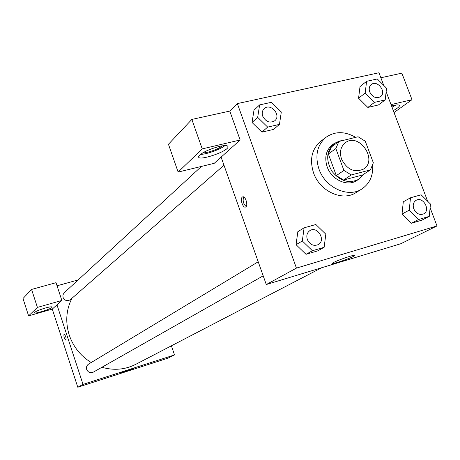 <?xml version="1.0" encoding="UTF-8"?>
<svg xmlns="http://www.w3.org/2000/svg" width="460" height="460" viewBox="0 0 460 460"><rect width="100%" height="100%" fill="white"/><g stroke="black" fill="none" stroke-linecap="round" stroke-linejoin="round"><path stroke-width="0.69" d="M341.544 159.068C339.342 152.093 340.613 146.648 345.339 142.726C358.984 131.985 378.396 160.178 363.492 169.096C354.372 172.983 347.053 169.642 341.544 159.068M351.279 174.944L370.444 169.889L373.342 162.788L365.286 141.231L358.075 136.746L338.882 141.473L335.846 148.568L343.936 170.447L351.279 174.944L343.562 180.021L362.537 174.99L370.444 169.889M335.846 148.568L328.354 154.002L331.367 146.987L338.882 141.473M328.354 154.002L336.312 175.593L343.936 170.447M343.562 180.021L336.312 175.593M342.688 140.536L339.566 140.99L334.155 143.514C326.347 150.845 325.628 160.12 332.005 171.339C340.21 181.297 349.134 183.942 358.771 179.268L363.567 174.328M358.771 179.268L356.834 180.51C347.49 187.036 331.556 179.831 327.192 166.922C324.26 157.556 325.962 150.207 332.304 144.877L334.155 143.514M372.721 165.324C373.215 175.852 369.575 183.747 361.813 189.002C348.22 198.22 325.26 187.72 318.952 169.038C314.738 155.56 317.135 144.946 326.146 137.195C335.087 131.129 344.919 131.18 355.643 137.345M361.813 189.002L356.034 192.596C342.533 201.744 319.775 191.377 313.547 172.88C309.384 159.534 311.782 149.011 320.723 141.312L326.146 137.195M252.034 122.486L253.995 110.187L252.051 122.486L261.912 132.135L273.602 129.404L279.461 124.373L281.301 111.998L271.434 102.304L259.624 104.909L257.68 117.334L267.657 127.104L279.461 124.373M296.039 244.68L297.844 231.685L296.056 244.68L306.015 254.322L317.647 250.89L324.145 247.279L325.824 234.197L315.865 224.509L304.106 227.827L302.323 240.971L312.397 250.734L324.145 247.279M366.597 81.311L365.177 93.035L374.532 102.361L385.21 99.883L386.549 88.205L377.292 78.953L366.597 81.311L360.007 86.606L358.576 98.221L367.833 107.427L378.425 104.96L367.833 107.427L358.564 98.233M383.755 85.41L378.959 72.76L237.354 103.598L296.43 268.111L437 225.946L430.106 207.753M427.645 201.25L386.147 91.73M410.498 197.794L403.299 201.808L402 214.049L411.355 223.255L421.883 220.15L429.284 216.361L430.462 204.044L421.124 194.793L410.498 197.794L409.228 210.162L418.669 219.477L429.284 216.361M221.111 157.124L240.137 139.995L202.233 148.885L178.129 172.069L214.216 163.329L221.111 157.124L266.282 284.539L400.804 243.731L437 225.946M391.535 105.944L393.156 105.53C397.664 104.529 399.728 104.713 399.343 106.076C398.785 107.232 396.767 108.738 393.294 110.595M394.036 112.545L411.993 99.699L391.029 104.615M392.058 107.329L395.87 105.012M393.248 105.507L391.747 106.513M411.993 99.699L401.856 73.146L380.857 77.774M353.228 256.49C347.754 259.382 330.654 264.937 332.637 263.172C333.868 261.418 357.196 253.391 354.7 255.576L353.228 256.49M266.282 284.539L296.43 268.111M242.334 197.075L242.615 196.909C245.462 195.46 248.549 206.109 245.554 207.04C242.886 208.403 239.769 198.731 242.334 197.075M240.137 139.995L229.787 111.073L237.354 103.598M243.673 196.972C242.506 200.686 243.334 203.878 246.163 206.54M219.144 146.452C225.21 145.13 228.177 145.314 228.056 147.01C227.395 151.886 196.932 161.782 198.68 156.538C201.152 152.944 207.977 149.586 219.144 146.452M200.502 154.376C206.488 154.399 220.328 149.425 224.969 145.573M222.226 145.843C219.144 148.885 207.075 153.226 202.785 152.835M229.787 111.073L191.855 119.433L168.446 144.262L178.129 172.069M202.233 148.885L191.855 119.433M91.212 362.526C80.609 355.994 73.272 346.805 69.201 334.955C65.239 322.058 66.136 309.85 71.904 298.333M321.735 267.714L135.648 364.389C125.051 369.719 113.804 370.679 101.907 367.27M258.215 261.78L88.59 364.107C86.739 365.407 86.106 367.189 86.687 369.46C88.113 372.439 90.304 373.342 93.259 372.174L263.195 275.827M223.98 165.22L70.391 299.655C67.269 301.501 64.814 300.754 63.032 297.413L62.928 294.917L64.17 292.813L201.457 166.416M57.046 285.792L78.16 279.933M56.977 304.853L61.858 300.46L37.41 307.406L28.606 315.876L52.273 309.091L56.977 304.853L83.013 384.393L174.507 354.936L171.407 345.816M37.41 307.406L31.573 289.438L23 298.528L28.606 315.876M31.573 289.438L56.028 282.687L61.858 300.46M40.02 309.758L45.741 307.901M45.27 308.033C49.617 306.837 51.911 306.527 52.141 307.09C52.394 308.625 33.793 314.531 34.299 312.742C35.236 311.552 38.893 309.983 45.27 308.033M52.273 309.091L77.786 387.239L167.894 358.179L174.507 354.936M133.061 368.851C131.042 369.943 119.238 373.842 119.916 373.186C119.985 372.68 134.165 367.897 133.388 368.644L133.061 368.851M77.786 387.239L83.013 384.393M64.061 334.115L64.061 334.115C65.74 335.731 66.349 337.761 65.895 340.204C64.291 338.738 63.652 336.72 63.992 334.15C63.647 336.674 64.273 338.692 65.883 340.21M318.193 244.639L318.211 244.634C313.553 246.387 309.931 244.685 307.349 239.516C306.176 235.623 307.033 232.645 309.908 230.598L309.913 230.592C317.509 225.572 326.312 240.465 318.211 244.634L318.193 244.639C313.542 246.399 309.919 244.691 307.332 239.528C306.193 235.618 307.05 232.639 309.919 230.592L309.908 230.598M297.844 231.685L304.106 227.827M296.056 244.68L302.323 240.971M317.647 250.89L306.015 254.322L312.397 250.734M423.591 213.917L423.574 213.923C419.422 215.326 416.15 213.636 413.753 208.857C412.568 205.016 413.35 202.17 416.099 200.33L416.116 200.318C423.114 196.064 431.026 210.439 423.591 213.917C419.44 215.314 416.168 213.63 413.77 208.851C412.585 205.005 413.367 202.158 416.116 200.318M403.299 201.808L402.011 214.055L409.228 210.162M421.883 220.15L411.355 223.255L418.669 219.477M274.804 120.733L274.798 120.738C269.911 123.47 265.886 121.952 262.717 116.202C261.746 113.16 262.229 110.653 264.166 108.686L264.178 108.681C270.411 102.442 281.669 115.224 274.81 120.727C269.922 123.452 265.897 121.94 262.729 116.184C261.757 113.148 262.24 110.641 264.184 108.675L264.166 108.686M253.995 110.187L259.624 104.909M252.051 122.486L257.68 117.334M273.602 129.404L261.912 132.135L267.657 127.104M369.731 92.006C368.702 88.878 369.196 86.405 371.22 84.588L371.237 84.577C377.257 79.362 387.061 92.178 380.512 96.703L380.5 96.715C376.148 98.808 372.554 97.244 369.731 92.006M358.576 98.221L365.177 93.035M367.833 107.427L374.532 102.361M378.425 104.96L385.21 99.883M380.5 96.715L380.512 96.703C376.159 98.796 372.571 97.227 369.742 91.994C368.713 88.866 369.213 86.394 371.237 84.577M399.343 106.076L398.981 105.116M354.7 255.576L354.597 255.283M242.615 196.909L242.909 196.834M228.056 147.01L227.717 146.061"/></g></svg>
